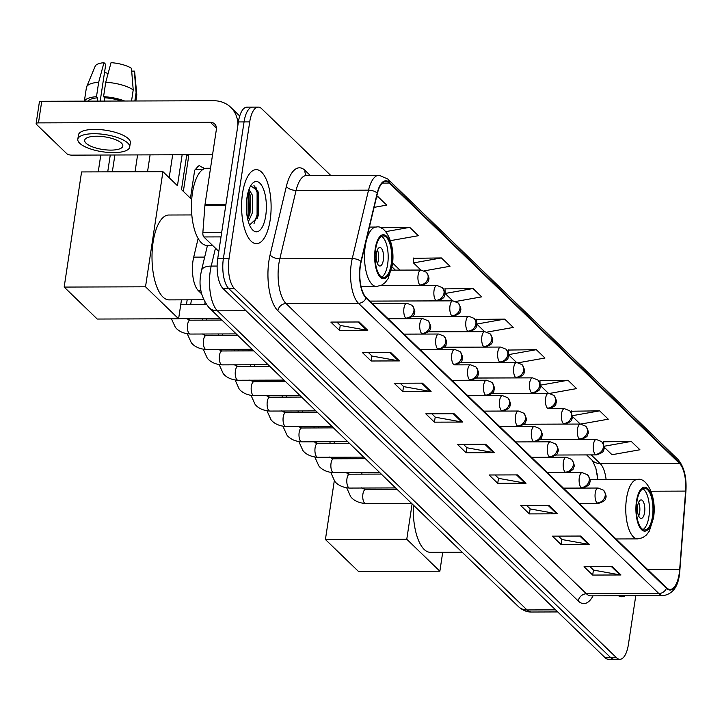 <?xml version="1.0" encoding="UTF-8"?>
<svg xmlns="http://www.w3.org/2000/svg" width="722" height="722" viewBox="0 0 722 722"><rect width="100%" height="100%" fill="white"/><g stroke="black" fill="none" stroke-linecap="round" stroke-linejoin="round"><path stroke-width="1.08" d="M571.057 472.675A40.883 16.299 89.8 0 0 570.109 471.619M597.5 479.625A30.856 12.301 89.8 0 0 596.995 473.118M201.591 293.791L198.37 290.686A23.14 9.233 -90.2 0 1 193.704 257.14L198.135 238.495M330.712 175.419L261.608 108.652A23.14 9.233 89.8 0 0 258.268 107.1L246.951 107.136A23.14 9.233 89.8 0 0 238.395 121.937L217.719 258.666A23.14 9.233 89.8 0 0 223.08 288.592L605.18 657.787A23.14 9.233 89.8 0 0 608.52 659.339L614.187 659.321A23.14 9.233 89.8 0 1 610.839 657.769A23.14 9.233 89.8 0 0 614.187 659.321L619.846 659.303A23.14 9.233 89.8 0 0 628.402 644.502L635.775 595.704M258.268 107.1A23.14 9.233 89.8 0 0 249.713 121.901L229.036 258.62A23.14 9.233 89.8 0 0 234.406 288.556L228.748 288.574L610.839 657.769L228.748 288.574A23.14 9.233 89.8 0 1 223.378 258.647A23.14 9.233 89.8 0 0 228.748 288.574L223.08 288.592M249.713 121.901L244.054 121.919L223.378 258.647L244.054 121.919A23.14 9.233 89.8 0 1 252.61 107.118A23.14 9.233 89.8 0 0 244.054 121.919L238.395 121.937M270.163 220.011A37.03 14.765 89.8 0 0 256.229 169.634A37.03 14.765 89.8 0 0 242.538 193.325A37.03 14.765 89.8 0 0 256.472 243.693A37.03 14.765 89.8 0 0 270.163 220.011A37.03 14.765 89.8 0 0 256.229 169.634A37.03 14.765 89.8 0 0 242.538 193.325A37.03 14.765 89.8 0 0 256.472 243.693A37.03 14.765 89.8 0 0 270.163 220.011M679.212 573.629A24.683 9.846 -90.2 0 1 670.088 589.414A24.683 9.846 -90.2 0 1 666.523 587.753L366.144 297.518A24.683 9.846 -90.2 0 1 361.162 261.734L377.435 193.334A24.683 9.846 -90.2 0 1 385.819 181.403A24.683 9.846 -90.2 0 1 389.384 183.063L679.411 463.307A24.683 9.846 -90.2 0 1 685.602 491.095L679.682 569.496A24.683 9.846 -90.2 0 1 679.212 573.629M679.447 573.846A25.306 10.09 89.8 0 0 679.916 569.613L685.846 491.213A25.306 10.09 89.8 0 0 679.501 462.73L389.465 182.485A25.306 10.09 89.8 0 0 377.227 193.009L360.946 261.409A25.306 10.09 89.8 0 0 366.054 298.096L666.433 588.331A25.306 10.09 89.8 0 0 679.447 573.846M255.859 186.998A30.856 12.301 -90.2 0 1 258.458 213.595M359.15 321.985L330.847 322.084L339.484 330.423L367.778 330.324L359.15 321.985M336.858 322.057L340.378 325.46L366.812 330.243A6.173 5.28 -46 0 0 367.778 330.324M340.252 325.342L339.484 330.423M390.801 352.571L362.498 352.661L371.135 361L399.428 360.91L390.801 352.571M368.509 352.643L372.029 356.036L398.463 360.82A6.173 5.28 -46 0 0 399.428 360.91M371.902 355.919L371.135 361M422.451 383.147L394.149 383.238L402.786 391.586L431.079 391.486L422.451 383.147M400.159 383.22L403.679 386.622L430.113 391.405A6.173 5.28 -46 0 0 431.079 391.486M403.553 386.496L402.786 391.586M454.093 413.724L425.8 413.823L434.427 422.162L462.73 422.072L454.093 413.724M431.81 413.805L435.321 417.199L461.755 421.982A6.173 5.28 -46 0 0 462.73 422.072M435.204 417.081L434.427 422.162M612.346 566.635L584.044 566.725L592.681 575.064L620.974 574.974L612.346 566.635M590.054 566.707L593.574 570.109L620.008 574.883A6.173 5.28 -46 0 0 620.974 574.974M593.448 569.983L592.681 575.064M580.696 536.049L552.402 536.148L561.03 544.487L589.323 544.388L580.696 536.049M558.404 536.13L561.924 539.524L588.358 544.307A6.173 5.28 -46 0 0 589.323 544.388M561.797 539.406L561.03 544.487M549.045 505.472L520.752 505.562L529.379 513.902L557.682 513.811L549.045 505.472M526.753 505.544L530.273 508.947L556.707 513.73A6.173 5.28 -46 0 0 557.682 513.811M530.147 508.82L529.379 513.902M517.394 474.886L489.101 474.986L497.729 483.325L526.031 483.226L517.394 474.886M495.102 474.968L498.622 478.361L525.056 483.144A6.173 5.28 -46 0 0 526.031 483.226M498.496 478.244L497.729 483.325M485.744 444.31L457.45 444.4L466.078 452.748L494.38 452.649L485.744 444.31M463.461 444.382L466.972 447.784L493.406 452.568A6.173 5.28 -46 0 0 494.38 452.649M466.845 447.658L466.078 452.748M618.447 595.758A37.03 14.765 89.8 0 0 621.886 596.76A37.03 14.765 89.8 0 0 625.315 595.74A37.03 14.765 89.8 0 1 621.886 596.76A37.03 14.765 89.8 0 1 618.447 595.758M234.406 288.556L616.498 657.742A23.14 9.233 89.8 0 0 619.846 659.303M424.392 270.84L450.014 266.274L441.386 257.935L413.372 258.314M390.494 240.652L418.363 235.697L409.735 227.358L381.721 227.728M374.095 207.358L386.712 205.12L378.084 196.772L376.613 196.781M518.595 362.715L544.966 358.022L536.329 349.683L508.324 350.053M549.812 393.373L576.616 388.598L567.979 380.259L539.975 380.629M580.777 424.067L608.267 419.184L599.63 410.845L571.625 411.215M604.043 447.026L612.003 454.725L639.918 449.761L631.281 441.422L603.276 441.792M455.853 301.453L481.664 296.859L473.036 288.52L445.023 288.89M487.26 332.075L513.315 327.436L504.687 319.097L476.673 319.476M504.687 319.097L476.773 324.061L484.624 331.651M476.773 324.061L476.664 319.196M536.329 349.683L508.423 354.646L516.51 362.453M508.423 354.646L508.315 349.773M540.282 385.422L548.386 393.255M540.038 383.653L539.966 380.359M567.979 380.259L540.273 385.187M572.158 416.224L580.271 424.058M571.68 413.679L571.616 410.935M599.63 410.845L572.131 415.737M603.321 443.922L603.267 441.512M631.281 441.422L603.989 446.277M473.036 288.52L445.122 293.484L452.748 300.848M445.122 293.484L445.014 288.61M441.386 257.935L413.471 262.898L420.872 270.046M413.471 262.898L413.372 258.034M381.739 228.45L381.721 227.448M409.735 227.358L385.692 231.636M378.084 196.772L376.55 197.052M652.444 516.672A20.83 8.303 89.8 0 0 644.602 488.334A20.83 8.303 89.8 0 0 636.903 501.655A20.83 8.303 89.8 0 0 644.746 529.993A20.83 8.303 89.8 0 0 652.444 516.672M642.968 529.524A20.83 8.303 89.8 0 0 648.907 516.681A20.83 8.303 89.8 0 0 642.833 488.821M413.354 505.075A42.427 16.922 89.8 0 0 430.312 552.312L462.134 552.204M644.584 512.512A9.26 3.691 89.8 0 0 641.1 499.922A9.26 3.691 89.8 0 0 637.679 505.842A9.26 3.691 89.8 0 0 641.163 518.432A9.26 3.691 89.8 0 0 644.584 512.512M638.681 516.049A9.26 3.691 89.8 0 0 639.638 512.53A9.26 3.691 89.8 0 0 638.636 502.322M325.414 539.505L406.775 539.235L439.86 571.201L358.509 571.472L325.414 539.505L334.313 480.69M406.775 539.235L412.118 503.884M442.721 552.267L439.86 571.201M391.189 264.243A20.83 8.303 89.8 0 0 383.346 235.904A20.83 8.303 89.8 0 0 375.648 249.225A20.83 8.303 89.8 0 0 383.49 277.564A20.83 8.303 89.8 0 0 391.189 264.243M381.721 277.095A20.83 8.303 89.8 0 0 387.651 264.252A20.83 8.303 89.8 0 0 381.586 236.392M191.817 214.948L168.777 215.021A42.427 16.922 89.8 0 0 153.1 242.159A42.427 16.922 89.8 0 0 169.065 299.883L203.604 299.765M383.337 260.082A9.26 3.691 89.8 0 0 379.853 247.484A9.26 3.691 89.8 0 0 376.433 253.413A9.26 3.691 89.8 0 0 379.916 266.003A9.26 3.691 89.8 0 0 383.337 260.082M377.425 263.62A9.26 3.691 89.8 0 0 378.382 260.1A9.26 3.691 89.8 0 0 377.38 249.884M98.237 171.881L100.782 155.04M64.168 287.076L145.519 286.805L178.605 318.772L97.253 319.043L64.168 287.076L81.577 171.935L162.928 171.665L177.459 185.707L182.143 154.77M107.722 171.854L110.267 155.004M186.763 154.752L181.493 189.597L191.709 199.471M145.519 286.805L162.928 171.665M181.475 299.838L178.605 318.772M114.888 154.995L112.334 171.836M172.666 154.797L169.192 177.72M221.013 236.897L203.83 236.951L218.811 251.427M237.926 125.032A30.856 26.38 -46 0 0 230.742 107.316A30.856 26.38 -46 0 0 213.649 100.728L41.741 101.297L38.474 122.884L210.382 122.316A7.716 6.597 134 0 1 214.66 123.958A7.716 6.597 134 0 1 216.374 129.482L204.994 204.723L225.887 204.66M38.474 122.884A3.854 1.282 -171.4 0 0 36.1 123.706L39.367 102.118A3.854 1.282 8.6 0 1 41.741 101.297M36.1 123.706A3.854 1.282 -171.4 0 0 36.38 124.292L66.875 153.759A3.854 1.282 -171.4 0 0 71.848 155.14L212.566 154.661M203.83 236.951A3.854 1.534 -90.2 0 1 202.864 232.61L204.922 205.373A3.854 1.534 -90.2 0 1 204.994 204.723M86.062 143.227A19.286 6.399 -171.4 0 0 106.946 149.959A19.286 6.399 -171.4 0 0 122.821 146.052A19.286 6.399 -171.4 0 0 121.431 143.109A19.286 6.399 -171.4 0 0 100.557 136.368A19.286 6.399 -171.4 0 0 84.682 140.285A19.286 6.399 -171.4 0 0 86.062 143.227M104.555 72.2A15.433 5.117 -171.4 0 0 108.11 73.5M121.332 101.035A22.373 7.419 -171.4 0 0 104.726 97.795L103.562 96.667L105.737 82.272L111.044 62.661A20.054 6.651 -171.4 0 1 131.458 68.319L133.218 89.889L131.539 100.999M104.23 101.089L104.726 97.795M100.187 101.107L105.737 64.393L103.968 62.688L98.661 82.299L96.486 96.694L97.65 97.813L97.154 101.116M97.65 97.813A22.373 7.419 -171.4 0 0 87.84 101.143M129.68 147.089L130.339 142.766A26.227 8.7 -171.4 0 0 128.453 138.768A26.227 8.7 -171.4 0 0 100.06 129.599A26.227 8.7 -171.4 0 0 78.463 134.924L77.814 139.247A26.227 8.7 -171.4 0 0 79.7 143.245A26.227 8.7 -171.4 0 0 108.092 152.414A26.227 8.7 -171.4 0 0 129.68 147.089A26.227 8.7 -171.4 0 0 127.803 143.082A26.227 8.7 -171.4 0 0 99.401 133.922A26.227 8.7 -171.4 0 0 77.814 139.247M124.707 101.026A25.46 8.438 -171.4 0 0 103.562 96.667M96.486 96.694A25.46 8.438 -171.4 0 0 84.474 101.161M134.843 100.99L136.097 92.669L134.337 71.099L131.693 71.108M135.871 100.981L136.756 95.16A25.46 8.438 -171.4 0 0 136.774 94.465A25.46 8.438 -171.4 0 0 136.097 92.669M133.218 89.889A25.46 8.438 -171.4 0 0 105.737 82.272M98.661 82.299A25.46 8.438 -171.4 0 0 86.604 86.875A25.46 8.438 -171.4 0 0 86.414 87.552L84.357 101.161M136.774 94.465L134.698 72.218A20.054 6.651 -171.4 0 0 134.337 71.099M103.968 62.688A20.054 6.651 -171.4 0 0 95.169 66.234L86.604 86.875M210.508 168.244L206.7 168.262A38.573 15.379 89.8 0 0 192.44 192.927A38.573 15.379 89.8 0 0 206.961 245.399L212.557 245.381M249.036 189.335L252.673 195.752L252.294 212.981L248.368 221.753M248.521 190.807L250.426 195.761L250.047 212.99L247.736 219.371M265.732 215.725A25.153 10.027 89.8 0 0 263.088 188.162A25.153 10.027 89.8 0 0 251.915 184.029A25.153 10.027 89.8 0 0 246.969 197.602A25.153 10.027 89.8 0 0 252.068 229.325A25.153 10.027 89.8 0 0 265.732 215.725M249.541 225.011L257.628 217.512L258.684 213.775L257.862 190.915L250.715 185.771M253.918 185.319L257.113 192.413L257.077 214.885L253.963 223.748M248.088 192.269L248.097 214.912L247.384 217.773M257.646 190.328L258.241 192.413L258.205 214.885L257.276 218.477M249.072 191.763L249.216 214.912L248.503 217.782M204.678 257.104L193.704 257.14M200.942 290.677L198.37 290.686M215.463 248.197L211.212 266.084A30.856 12.301 89.8 0 0 210.282 270.912A30.856 12.301 89.8 0 0 217.439 310.812L527.024 609.946A30.856 12.301 89.8 0 0 531.482 612.021C526.979 612.148 522.647 610.361 518.477 606.651L208.893 307.518A15.433 13.195 134 0 0 217.439 310.812L245.985 310.722M555.579 609.855L527.024 609.946A15.433 13.195 134 0 1 518.477 606.651M217.123 266.057L211.212 266.084A15.433 7.328 -166.6 0 0 201.492 270.479L207.458 245.399M605.18 657.787L616.498 657.742M217.719 258.666L229.036 258.62M593.033 595.849A38.573 15.379 -90.2 0 1 578.259 601.002L277.871 310.758A7.716 6.597 134 0 1 286.038 303.538L586.417 593.782A30.856 12.301 89.8 0 0 590.876 595.849L590.56 595.84M277.871 310.758A38.573 15.379 -90.2 0 1 268.927 260.877A38.573 15.379 -90.2 0 1 270.091 254.839L286.363 186.447A38.573 15.379 -90.2 0 1 305.027 170.401L310.298 175.491M278.882 263.638A30.856 12.301 89.8 0 0 286.038 303.538L358.482 303.294A30.856 12.301 -90.2 0 1 352.255 258.566L368.527 190.166A30.856 12.301 -90.2 0 1 379.005 175.256L306.561 175.5A30.856 12.301 89.8 0 0 296.083 190.409L279.811 258.81A30.856 12.301 89.8 0 0 278.882 263.638M685.819 491.574A7.716 1.372 -175.7 0 0 685.9 491.402C686.803 477.233 684.086 466.511 677.768 459.219A7.716 6.597 134 0 1 679.501 462.73M389.465 182.485A7.716 6.597 -46 0 0 387.732 178.975L379.005 175.256M377.227 193.009A7.716 3.664 -166.6 0 0 368.527 190.166L296.083 190.409A7.716 3.664 13.4 0 1 286.363 186.447M666.433 588.331A7.716 6.597 -46 0 1 658.861 593.538A30.856 12.301 -90.2 0 0 663.319 595.614C672.606 594.007 677.994 586.887 679.474 574.243L685.9 491.402A7.716 1.372 -175.7 0 0 685.846 491.213M360.946 261.409A7.716 3.664 -166.6 0 0 352.255 258.566L279.811 258.81A7.716 3.664 13.4 0 1 270.091 254.839M366.054 298.096A7.716 6.597 134 0 1 358.482 303.294L658.861 593.538L586.417 593.782A7.716 6.597 134 0 0 578.259 601.002M306.336 175.482A7.716 6.597 134 0 1 305.027 170.401M389.384 183.063L382.263 183.09M679.682 569.496L647.733 569.595M685.602 491.095L651.082 491.213M606.119 479.588A24.683 9.846 89.8 0 0 600.181 463.569L591.219 454.905M679.411 463.307L600.181 463.569A13.889 11.868 134 0 1 592.491 460.6L586.616 454.923M399.961 270.118L392.533 262.934M484.868 444.31L493.406 452.568M516.519 474.896L525.056 483.144M548.169 505.472L556.707 513.73M579.82 536.058L588.358 544.307M611.462 566.635L620.008 574.883M453.217 413.733L461.755 421.982M421.567 383.147L430.113 391.405M389.916 352.571L398.463 360.82M358.265 321.985L366.812 330.243M636.47 501.239A21.985 8.763 89.8 0 0 641.569 529.668A21.985 8.763 89.8 0 0 652.868 517.087A21.985 8.763 89.8 0 0 647.769 488.659A21.985 8.763 89.8 0 0 636.47 501.239M616.019 538.964L637.697 538.892A29.701 11.841 -90.2 0 1 626.515 498.487A29.701 11.841 -90.2 0 1 637.499 479.489L589.856 479.643M375.214 248.81A21.985 8.763 89.8 0 0 380.313 277.239A21.985 8.763 89.8 0 0 391.622 264.658A21.985 8.763 89.8 0 0 386.523 236.229A21.985 8.763 89.8 0 0 375.214 248.81M361.054 286.508L376.442 286.453A29.701 11.841 -90.2 0 1 365.269 246.058A29.701 11.841 -90.2 0 1 376.243 227.06L369.402 227.078M597.031 502.945A7.716 3.078 89.8 0 0 598.141 503.469C603.592 501.754 606.029 499.985 605.433 498.18C606.769 497.124 606.11 494.471 603.475 490.202A7.716 6.597 134 0 1 605.189 495.725A7.716 6.597 -46 0 1 597.031 502.945A7.716 3.078 89.8 0 1 595.235 492.973A7.716 3.078 89.8 0 1 598.087 488.036L603.475 490.202M361.433 487.855L365.485 489.588A6.94 2.771 89.8 0 0 362.913 494.028A6.94 2.771 89.8 0 0 364.366 502.837A6.94 2.771 89.8 0 0 365.531 503.478C355.089 502.828 351.063 497.268 350.639 496.592L346.722 487.882M581.084 487.549A7.716 3.078 89.8 0 0 582.203 488.063C587.654 486.348 590.091 484.588 589.495 482.774C590.822 481.727 590.172 479.065 587.537 474.805A7.716 6.597 134 0 1 589.251 480.329A7.716 6.597 -46 0 1 581.084 487.549A7.716 3.078 89.8 0 1 579.297 477.567A7.716 3.078 89.8 0 1 582.149 472.639L587.537 474.805M345.486 472.45L349.547 474.183A6.94 2.771 89.8 0 0 346.975 478.623A6.94 2.771 89.8 0 0 348.428 487.431A6.94 2.771 89.8 0 0 349.592 488.072C339.141 487.431 335.125 481.863 334.701 481.195L330.784 472.477M565.145 472.143A7.716 3.078 89.8 0 0 566.265 472.666C571.716 470.952 574.143 469.183 573.557 467.378C574.883 466.322 574.234 463.668 571.598 459.4A7.716 6.597 134 0 1 573.313 464.923A7.716 6.597 -46 0 1 565.145 472.143A7.716 3.078 89.8 0 1 563.359 462.17A7.716 3.078 89.8 0 1 566.21 457.234L571.598 459.4M329.548 457.044L333.6 458.786A6.94 2.771 89.8 0 0 331.037 463.226A6.94 2.771 89.8 0 0 332.49 472.035A6.94 2.771 89.8 0 0 333.654 472.666C323.203 472.026 319.178 466.466 318.763 465.789L314.846 457.08M549.207 456.746A7.716 3.078 89.8 0 0 550.317 457.261C555.778 455.546 558.205 453.786 557.619 451.972C558.945 450.925 558.296 448.263 555.66 444.003A7.716 6.597 134 0 1 557.366 449.526A7.716 6.597 -46 0 1 549.207 456.746A7.716 3.078 89.8 0 1 547.42 446.765A7.716 3.078 89.8 0 1 550.272 441.828L555.66 444.003M313.61 441.647L317.662 443.38A6.94 2.771 89.8 0 0 315.099 447.82A6.94 2.771 89.8 0 0 316.543 456.629A6.94 2.771 89.8 0 0 317.707 457.27C307.265 456.629 303.24 451.06 302.825 450.393L298.908 441.674M533.269 441.341A7.716 3.078 89.8 0 0 534.379 441.855C539.839 440.149 542.267 438.38 541.681 436.575C543.007 435.519 542.348 432.866 539.713 428.597A7.716 6.597 134 0 1 541.428 434.121A7.716 6.597 -46 0 1 533.269 441.341A7.716 3.078 89.8 0 1 531.482 431.368A7.716 3.078 89.8 0 1 534.334 426.431L539.713 428.597M297.672 426.242L301.724 427.984A6.94 2.771 89.8 0 0 299.161 432.424A6.94 2.771 89.8 0 0 300.605 441.232A6.94 2.771 89.8 0 0 301.769 441.864C291.327 441.223 287.302 435.664 286.887 434.987L282.961 426.278M517.331 425.935A7.716 3.078 89.8 0 0 518.441 426.458C523.892 424.744 526.329 422.984 525.742 421.17C527.069 420.123 526.41 417.46 523.775 413.192A7.716 6.597 134 0 1 525.49 418.715A7.716 6.597 -46 0 1 517.331 425.935A7.716 3.078 89.8 0 1 515.535 415.962A7.716 3.078 89.8 0 1 518.387 411.026L523.775 413.192M281.733 410.845L285.786 412.578A6.94 2.771 89.8 0 0 283.214 417.018A6.94 2.771 89.8 0 0 284.667 425.827A6.94 2.771 89.8 0 0 285.831 426.467C275.389 425.827 271.364 420.258 270.94 419.59L267.023 410.872M501.384 410.538A7.716 3.078 89.8 0 0 502.503 411.053C507.954 409.338 510.391 407.578 509.795 405.773C511.122 404.717 510.472 402.064 507.837 397.795A7.716 6.597 134 0 1 509.551 403.318A7.716 6.597 -46 0 1 501.384 410.538A7.716 3.078 89.8 0 1 499.597 400.566A7.716 3.078 89.8 0 1 502.449 395.629L507.837 397.795M265.786 395.439L269.847 397.181A6.94 2.771 89.8 0 0 267.275 401.622A6.94 2.771 89.8 0 0 268.728 410.43A6.94 2.771 89.8 0 0 269.893 411.062C259.442 410.421 255.426 404.852 255.001 404.185L251.085 395.475M485.446 395.133A7.716 3.078 89.8 0 0 486.565 395.656C492.016 393.941 494.444 392.181 493.857 390.367C495.184 389.32 494.534 386.658 491.899 382.389A7.716 6.597 134 0 1 493.613 387.913A7.716 6.597 -46 0 1 485.446 395.133A7.716 3.078 89.8 0 1 483.659 385.16A7.716 3.078 89.8 0 1 486.511 380.223L491.899 382.389M249.848 380.043L253.9 381.776A6.94 2.771 89.8 0 0 251.337 386.216A6.94 2.771 89.8 0 0 252.79 395.024A6.94 2.771 89.8 0 0 253.954 395.665C243.504 395.024 239.478 389.456 239.063 388.788L235.146 380.07M469.508 379.736A7.716 3.078 89.8 0 0 470.618 380.25C476.078 378.536 478.506 376.776 477.919 374.971C479.246 373.915 478.596 371.252 475.96 366.993A7.716 6.597 134 0 1 477.666 372.516A7.716 6.597 -46 0 1 469.508 379.736A7.716 3.078 89.8 0 1 467.721 369.754A7.716 3.078 89.8 0 1 470.573 364.827L475.96 366.993M233.91 364.637L237.962 366.379A6.94 2.771 89.8 0 0 235.399 370.819A6.94 2.771 89.8 0 0 236.843 379.628A6.94 2.771 89.8 0 0 238.007 380.259C227.565 379.619 223.54 374.05 223.125 373.382L219.208 364.664M453.569 364.33A7.716 3.078 89.8 0 0 454.68 364.854C460.14 363.139 462.567 361.379 461.981 359.565C463.307 358.518 462.649 355.856 460.013 351.587A7.716 6.597 134 0 1 461.728 357.11A7.716 6.597 -46 0 1 453.569 364.33A7.716 3.078 89.8 0 1 451.782 354.358A7.716 3.078 89.8 0 1 454.634 349.421L460.013 351.587M217.972 349.24L222.024 350.973A6.94 2.771 89.8 0 0 219.461 355.414A6.94 2.771 89.8 0 0 220.905 364.222A6.94 2.771 89.8 0 0 222.069 364.863C211.627 364.222 207.602 358.653 207.187 357.986L203.261 349.267M437.631 348.934A7.716 3.078 89.8 0 0 438.741 349.448C444.192 347.733 446.629 345.973 446.043 344.159C447.369 343.112 446.71 340.45 444.075 336.19A7.716 6.597 134 0 1 445.79 341.714A7.716 6.597 -46 0 1 437.631 348.934A7.716 3.078 89.8 0 1 435.835 338.952A7.716 3.078 89.8 0 1 438.687 334.024L444.075 336.19M202.034 333.835L206.086 335.568A6.94 2.771 89.8 0 0 203.514 340.017A6.94 2.771 89.8 0 0 204.967 348.825A6.94 2.771 89.8 0 0 206.131 349.457C195.689 348.816 191.664 343.248 191.24 342.58L187.323 333.862M421.684 333.528A7.716 3.078 89.8 0 0 422.803 334.051C428.254 332.337 430.691 330.568 430.095 328.763C431.422 327.707 430.772 325.053 428.137 320.785A7.716 6.597 134 0 1 429.852 326.308A7.716 6.597 -46 0 1 421.684 333.528A7.716 3.078 89.8 0 1 419.897 323.555A7.716 3.078 89.8 0 1 422.749 318.619L428.137 320.785M204.064 168.84L203.099 167.549A5.018 4.287 134 0 1 203.983 168.876M186.086 318.438L190.148 320.171A6.94 2.771 89.8 0 0 187.576 324.611A6.94 2.771 89.8 0 0 189.029 333.42A6.94 2.771 89.8 0 0 190.193 334.051C179.742 333.411 175.726 327.851 175.302 327.174L171.448 318.799M190.446 198.252L194.651 170.401A5.018 1.661 8.6 0 1 202.115 170.04M405.746 318.131A7.716 3.078 89.8 0 0 406.865 318.646C412.316 316.931 414.753 315.171 414.157 313.357C415.484 312.31 414.834 309.648 412.199 305.388A7.716 6.597 134 0 1 413.914 310.911A7.716 6.597 -46 0 1 405.746 318.131A7.716 3.078 89.8 0 1 403.959 308.15A7.716 3.078 89.8 0 1 406.811 303.222L412.199 305.388M188.316 154.743A5.018 4.287 134 0 1 188.271 155.735A5.018 1.661 8.6 0 1 188.632 156.503L188.586 154.743M186.745 154.842A5.018 1.661 8.6 0 1 188.271 155.735M595.235 454.373A7.716 3.078 89.8 0 0 596.354 454.887C601.805 453.181 604.242 451.412 603.646 449.607C604.973 448.552 604.323 445.898 601.688 441.629A7.716 6.597 134 0 1 603.402 447.153A7.716 6.597 -46 0 1 595.235 454.373A7.716 3.078 89.8 0 1 593.448 444.4A7.716 3.078 89.8 0 1 596.3 439.463L601.688 441.629M579.297 438.976A7.716 3.078 89.8 0 0 580.416 439.49C585.867 437.776 588.295 436.016 587.708 434.202C589.035 433.155 588.385 430.493 585.75 426.224A7.716 6.597 134 0 1 587.464 431.756A7.716 6.597 -46 0 1 579.297 438.976A7.716 3.078 89.8 0 1 577.51 428.994A7.716 3.078 89.8 0 1 580.362 424.058L585.75 426.224M563.359 423.57A7.716 3.078 89.8 0 0 564.469 424.085C569.929 422.37 572.356 420.61 571.77 418.805C573.097 417.749 572.447 415.096 569.811 410.827A7.716 6.597 134 0 1 571.517 416.35A7.716 6.597 -46 0 1 563.359 423.57A7.716 3.078 89.8 0 1 561.572 413.598A7.716 3.078 89.8 0 1 564.423 408.661L569.811 410.827M547.42 408.165A7.716 3.078 89.8 0 0 548.53 408.688C553.991 406.973 556.418 405.213 555.832 403.399C557.158 402.353 556.5 399.69 553.864 395.421A7.716 6.597 134 0 1 555.579 400.945A7.716 6.597 -46 0 1 547.42 408.165A7.716 3.078 89.8 0 1 545.633 398.192A7.716 3.078 89.8 0 1 548.485 393.255L553.864 395.421M531.482 392.768A7.716 3.078 89.8 0 0 532.592 393.282C538.043 391.568 540.48 389.808 539.894 388.003C541.22 386.947 540.561 384.294 537.926 380.025A7.716 6.597 134 0 1 539.641 385.548A7.716 6.597 -46 0 1 531.482 392.768A7.716 3.078 89.8 0 1 529.686 382.786A7.716 3.078 89.8 0 1 532.538 377.859L537.926 380.025M515.535 377.362A7.716 3.078 89.8 0 0 516.654 377.886C522.105 376.171 524.542 374.411 523.946 372.597C525.273 371.55 524.623 368.888 521.988 364.619A7.716 6.597 134 0 1 523.703 370.142A7.716 6.597 -46 0 1 515.535 377.362A7.716 3.078 89.8 0 1 513.748 367.39A7.716 3.078 89.8 0 1 516.6 362.453L521.988 364.619M499.597 361.966A7.716 3.078 89.8 0 0 500.716 362.48C506.167 360.765 508.604 359.005 508.008 357.2C509.335 356.145 508.685 353.482 506.05 349.222A7.716 6.597 134 0 1 507.765 354.746A7.716 6.597 -46 0 1 499.597 361.966A7.716 3.078 89.8 0 1 497.81 351.984A7.716 3.078 89.8 0 1 500.662 347.056L506.05 349.222M483.659 346.56A7.716 3.078 89.8 0 0 484.778 347.083C490.229 345.369 492.657 343.609 492.07 341.795C493.397 340.739 492.747 338.086 490.112 333.817A7.716 6.597 134 0 1 491.826 339.34A7.716 6.597 -46 0 1 483.659 346.56A7.716 3.078 89.8 0 1 481.872 336.587A7.716 3.078 89.8 0 1 484.724 331.651L490.112 333.817M467.721 331.163A7.716 3.078 89.8 0 0 468.831 331.678C474.291 329.963 476.719 328.203 476.132 326.389C477.459 325.342 476.8 322.68 474.164 318.42A7.716 6.597 134 0 1 475.879 323.943A7.716 6.597 -46 0 1 467.721 331.163A7.716 3.078 89.8 0 1 465.934 321.182A7.716 3.078 89.8 0 1 468.786 316.254L474.164 318.42M451.782 315.758A7.716 3.078 89.8 0 0 452.893 316.281C458.344 314.566 460.78 312.797 460.194 310.992C461.52 309.937 460.862 307.283 458.226 303.014A7.716 6.597 134 0 1 459.941 308.538A7.716 6.597 -46 0 1 451.782 315.758A7.716 3.078 89.8 0 1 449.986 305.785A7.716 3.078 89.8 0 1 452.838 300.848L458.226 303.014M435.835 300.361A7.716 3.078 89.8 0 0 436.954 300.875C442.405 299.161 444.842 297.401 444.247 295.587C445.582 294.54 444.923 291.878 442.288 287.618A7.716 6.597 134 0 1 444.003 293.141A7.716 6.597 -46 0 1 435.835 300.361A7.716 3.078 89.8 0 1 434.048 290.379A7.716 3.078 89.8 0 1 436.9 285.443L442.288 287.618M419.897 284.955A7.716 3.078 89.8 0 0 421.016 285.47C426.467 283.764 428.904 281.995 428.308 280.19C429.635 279.134 428.985 276.481 426.35 272.212A7.716 6.597 134 0 1 428.065 277.735A7.716 6.597 -46 0 1 419.897 284.955A7.716 3.078 89.8 0 1 418.11 274.983A7.716 3.078 89.8 0 1 420.962 270.046L426.35 272.212M210.382 122.316L216.447 128.173M225.787 205.301L204.922 205.373M202.864 232.61L221.663 232.547M257.249 217.818A30.856 12.301 89.8 0 0 258.025 208.712M208.893 307.518C201.267 297.798 198.568 286.679 200.779 274.161L201.492 270.479M531.482 612.021L557.727 611.931M677.768 459.219L387.732 178.975M663.319 595.614L590.876 595.849M597.87 479.625L595.858 468.19L592.491 460.6M395.358 270.127L392.001 266.887M637.697 538.892L642.679 537.719L646.398 535.029L649.322 531.112L653.428 518.261C657.201 497.296 646.713 476.845 637.499 479.489M376.442 286.453L381.433 285.289L385.142 282.6L388.075 278.683L392.172 265.831C395.945 244.866 385.458 224.416 376.243 227.06M147.541 171.719L150.086 154.878M135.05 171.764L137.595 154.914M411.54 503.315L365.531 503.478M579.351 503.532L598.141 503.469M347.76 473.939L347.959 472.621M350.062 458.732L350.296 457.161M397.217 489.48L365.485 489.588M563.44 488.153L598.087 488.036M361.776 474.146L362.011 472.576M364.114 458.678L364.267 457.649M395.593 487.919L349.592 488.072M563.413 488.126L582.203 488.063M331.822 458.533L332.021 457.225M334.124 443.326L334.358 441.756M381.279 474.083L349.547 474.183M547.502 472.748L582.149 472.639M345.829 458.741L346.073 457.17M348.166 443.281L348.329 442.243M379.655 472.513L333.654 472.666M547.475 472.729L566.265 472.666M315.884 443.137L316.083 441.819M318.176 427.929L318.42 426.359M365.332 458.678L333.6 458.786M531.554 457.351L566.21 457.234M329.891 443.344L330.125 441.774M332.228 427.875L332.391 426.846M363.717 457.116L317.707 457.27M531.527 457.324L550.317 457.261M299.937 427.731L300.135 426.413M302.238 412.524L302.482 410.953M349.394 443.272L317.662 443.38M515.616 441.945L550.272 441.828M313.953 427.938L314.187 426.368M316.29 412.479L316.444 411.441M347.778 441.711L301.769 441.864M515.589 441.918L534.379 441.855M283.999 412.334L284.197 411.017M286.3 397.127L286.535 395.557M333.456 427.875L301.724 427.984M499.678 426.549L534.334 426.431M298.015 412.542L298.249 410.971M300.352 397.073L300.505 396.044M331.84 426.314L285.831 426.467M499.651 426.522L518.441 426.458M268.061 396.929L268.259 395.611M270.362 381.721L270.597 380.151M317.518 412.47L285.786 412.578M483.74 411.143L518.387 411.026M282.076 397.136L282.311 395.566M284.414 381.676L284.567 380.638M315.893 410.908L269.893 411.062M483.713 411.116L502.503 411.053M252.122 381.532L252.321 380.214M254.424 366.316L254.658 364.745M301.579 397.073L269.847 397.181M467.802 395.746L502.449 395.629M266.129 381.739L266.373 380.169M268.476 366.271L268.629 365.233M299.955 395.512L253.954 395.665M467.775 395.719L486.565 395.656M236.184 366.126L236.383 364.809M238.477 350.919L238.72 349.349M285.632 381.667L253.9 381.776M451.855 380.341L486.511 380.223M250.191 366.334L250.435 364.763M252.529 350.874L252.691 349.836M284.017 380.106L238.007 380.259M451.828 380.313L470.618 380.25M220.237 350.73L220.436 349.412M222.538 335.513L222.782 333.943M269.694 366.271L237.962 366.379M454.68 364.854L470.573 364.827M234.253 350.928L234.488 349.367M236.59 335.468L236.744 334.43M268.079 364.709L222.069 364.863M204.299 335.324L204.497 334.006M206.6 320.117L206.835 318.546M253.756 350.865L222.024 350.973M419.978 349.538L454.634 349.421M218.315 335.531L218.549 333.961M220.652 320.072L220.806 319.034M252.14 349.304L206.131 349.457M419.951 349.511L438.741 349.448M188.361 319.918L188.559 318.61M190.662 304.711L191.402 299.801M237.818 335.468L206.086 335.568M404.04 334.133L438.687 334.024M202.377 320.126L202.611 318.555M204.714 304.666L205.03 302.554M236.193 333.898L190.193 334.051M404.013 334.115L422.803 334.051M221.88 320.063L190.148 320.171M388.102 318.736L422.749 318.619M186.429 304.729L187.178 299.82M194.651 170.401C200.779 162.937 198.225 166.367 203.099 167.549M220.255 318.501L178.632 318.637M388.075 318.709L406.865 318.646M206.411 304.657L180.726 304.747M372.164 303.33L406.811 303.222M188.632 156.503L183.352 191.393M555.723 455.031L596.354 454.887M539.758 439.653L596.3 439.463M539.785 439.626L580.416 439.49M523.82 424.247L580.362 424.058M523.847 424.22L564.469 424.085M548.53 408.688L564.423 408.661M491.935 393.445L548.485 393.255M491.962 393.418L532.592 393.282M475.997 378.048L532.538 377.859M476.024 378.021L516.654 377.886M460.058 362.643L516.6 362.453M460.085 362.615L500.716 362.48M444.12 347.246L500.662 347.056M444.147 347.219L484.778 347.083M428.182 331.84L484.724 331.651M428.2 331.813L468.831 331.678M412.235 316.444L468.786 316.254M412.262 316.416L452.893 316.281M369.872 301.128L452.838 300.848M369.844 301.101L436.954 300.875M380.638 285.632L436.9 285.443M380.702 285.605L421.016 285.47M391.333 270.145L420.962 270.046M230.742 107.316L239.722 115.998"/></g></svg>
